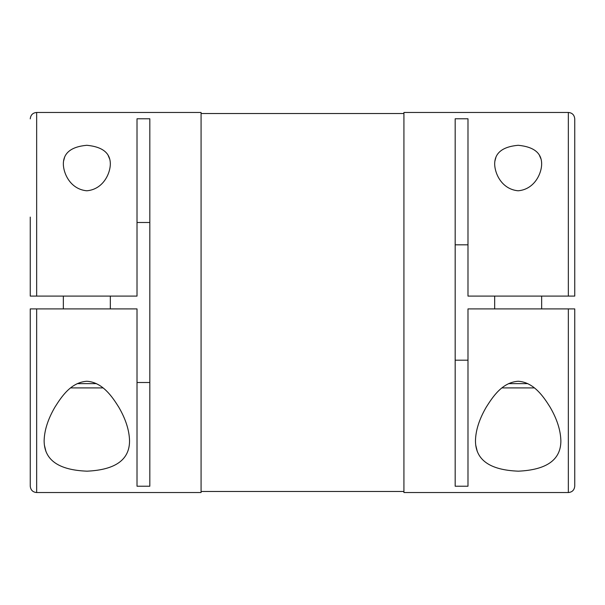 <?xml version="1.0" encoding="UTF-8"?>
<svg xmlns="http://www.w3.org/2000/svg" width="605" height="605" viewBox="0 0 605 605"><rect width="100%" height="100%" fill="white"/><g stroke="black" fill="none" stroke-linecap="round" stroke-linejoin="round"><path stroke-width="0.91" d="M467.983 360.187L455.172 360.187M110.322 164.121L110.322 164.121C110.186 173.839 102.979 189.418 86.787 190.787C70.528 189.274 63.533 173.809 63.343 164.114C63.321 153.004 71.156 146.72 86.848 145.283C102.6 146.811 110.428 153.088 110.322 164.121L110.276 162.684M64.546 157.504L63.585 161.028M109.573 158.79L108.136 155.417M36.655 308.905L137.017 308.905L137.017 486.231L149.828 486.231L149.828 118.769L137.017 118.769L137.017 296.095L30.25 296.095L36.655 296.095L36.655 112.462L201.072 112.462L201.072 492.538L36.655 492.538L36.655 308.905L30.25 308.905L30.25 486.133C30.666 490.065 32.799 492.198 36.655 492.538M541.656 164.121L541.656 164.121C541.513 173.839 534.306 189.418 518.122 190.787C501.863 189.274 494.86 173.809 494.678 164.114C494.648 153.004 502.483 146.72 518.175 145.283C533.928 146.811 541.755 153.088 541.656 164.121L541.604 162.684M495.873 157.504L494.92 161.028M540.9 158.79L539.463 155.417M568.345 492.538L403.928 492.538L403.928 112.462L568.345 112.462C572.201 112.802 574.334 114.935 574.75 118.867L574.75 296.095L467.983 296.095L467.983 118.769L455.172 118.769L455.172 486.231L467.983 486.231L467.983 308.905L574.75 308.905L574.75 486.133C574.334 490.065 572.201 492.198 568.345 492.538L568.345 308.905M137.017 382.504L149.828 382.504M501.961 387.911L534.366 387.911M508.487 383.638L527.84 383.638M541.656 296.095L541.656 308.905M494.678 296.095L494.678 308.905M44.127 440.886C44.346 430.405 47.939 419.159 54.919 407.157C61.619 396.555 70.936 382.383 86.833 381.256C102.495 382.201 112.273 396.789 118.716 407.082C125.681 418.993 129.288 430.261 129.546 440.879C129.546 459.777 115.381 469.873 87.059 471.174C58.572 470.085 44.263 459.989 44.127 440.886M70.634 387.911L103.039 387.911M77.16 383.638L96.513 383.638M110.322 296.095L110.322 308.905M63.343 296.095L63.343 308.905M475.462 440.886C475.674 430.405 479.266 419.159 486.246 407.157C492.946 396.555 502.271 382.383 518.16 381.256C533.829 382.201 543.6 396.789 550.043 407.082C557.008 418.993 560.616 430.261 560.873 440.879C560.873 459.777 546.716 469.873 518.394 471.174C489.906 470.085 475.59 459.989 475.462 440.886M44.369 445.015L45.988 451.625M455.172 244.813L467.983 244.813M475.696 445.015L477.315 451.625M30.25 296.095L30.25 217.089M149.828 222.496L137.017 222.496M568.345 296.095L568.345 112.462M201.072 113.528L403.928 113.528M201.072 491.472L403.928 491.472M36.655 112.462C32.799 112.802 30.666 114.935 30.25 118.867"/></g></svg>
